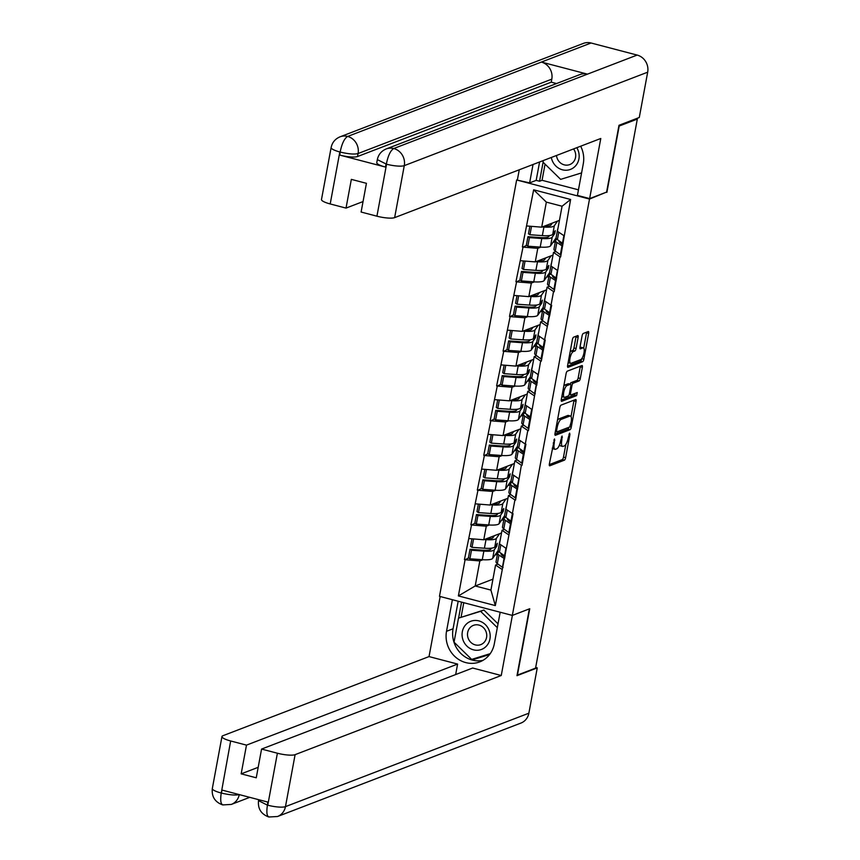 <?xml version="1.0" encoding="UTF-8"?>
<svg xmlns="http://www.w3.org/2000/svg" width="860" height="860" viewBox="0 0 860 860"><rect width="100%" height="100%" fill="white"/><g stroke="black" fill="none" stroke-linecap="round" stroke-linejoin="round"><path stroke-width="1.29" d="M554.517 438.944L549.368 463.916A2.279 0.72 104.7 0 0 549.604 465.798A2.279 0.72 104.7 0 0 549.776 465.787L564.396 460.175A2.279 0.72 104.7 0 0 565.622 457.671L569.922 434.45L569.632 433.139L568.224 437.89A7.278 2.322 104.7 0 1 564.332 445.888L563.106 446.351A7.278 2.322 104.7 0 1 562.558 446.404A7.278 2.322 104.7 0 1 561.806 440.363L562.074 436.041L560.666 440.793A7.278 2.322 104.7 0 1 556.775 448.791L555.549 449.253A7.278 2.322 104.7 0 1 555.001 449.307A7.278 2.322 104.7 0 1 554.249 443.265L554.517 438.944M578.124 337.475A2.279 0.72 104.7 0 0 577.888 335.583A2.279 0.72 104.7 0 0 577.716 335.594L573.609 337.174A2.279 0.72 104.7 0 0 572.394 339.668L567.611 365.457A2.279 0.72 104.7 0 0 567.847 367.349A2.279 0.72 104.7 0 0 568.019 367.327L582.65 361.716A2.279 0.72 104.7 0 0 583.865 359.222L588.649 333.433A2.279 0.72 104.7 0 0 588.412 331.541A2.279 0.72 104.7 0 0 588.24 331.551L583.284 333.465A2.279 0.72 104.7 0 0 582.059 335.959L580.016 346.988A2.279 0.72 104.7 0 0 580.253 348.88A2.279 0.72 104.7 0 0 580.425 348.87L582.886 347.924A6.085 1.935 104.7 0 1 583.338 347.881A6.085 1.935 104.7 0 1 583.832 353.6A6.085 1.935 104.7 0 1 580.715 359.62L571.083 363.318A6.085 1.935 104.7 0 1 570.632 363.35A6.085 1.935 104.7 0 1 570.126 357.642A6.085 1.935 104.7 0 1 573.255 351.622L574.856 351.009A2.279 0.72 104.7 0 0 576.071 348.504L578.124 337.475L575.996 336.916A2.279 0.72 104.7 0 0 576.082 336.217M606.891 192.382L619.189 126.033L637.324 119.078L535.554 668.134L517.43 675.089L529.728 608.74L512.334 615.416L589.509 199.058L606.257 192.221M561.01 405.135A2.279 0.72 104.7 0 0 559.795 407.64L555.012 433.429A2.279 0.72 104.7 0 0 555.248 435.31A2.279 0.72 104.7 0 0 555.42 435.3L570.051 429.688A2.279 0.72 104.7 0 0 571.266 427.183L576.049 401.394A2.279 0.72 104.7 0 0 575.813 399.513A2.279 0.72 104.7 0 0 575.641 399.524L561.01 405.135M561.311 399.438L566.095 373.648A2.279 0.72 104.7 0 1 567.31 371.154L581.941 365.543A2.279 0.72 104.7 0 1 582.112 365.521A2.279 0.72 104.7 0 1 582.349 367.413L580.296 378.454A2.279 0.72 104.7 0 1 579.081 380.948L573.147 383.227A2.279 0.72 104.7 0 0 571.932 385.721L570.578 393.041A2.279 0.72 104.7 0 0 570.814 394.933A2.279 0.72 104.7 0 0 570.986 394.923L577.275 392.536L576.598 395.611L561.72 401.319A2.279 0.72 104.7 0 1 561.548 401.33A2.279 0.72 104.7 0 1 561.311 399.438M545.057 164.131L542.058 180.299L539.575 181.256L536.178 180.363L529.631 182.879L516.645 179.976L589.509 199.058M516.645 179.976L439.481 596.335L512.334 615.416M526.513 245.379L523.02 247.132L537.779 248.325L540.886 247.132M522.385 246.96L533.651 189.802L570.61 199.477L560.623 256.979L559.978 256.807L554.184 291.712L553.539 291.54L551.024 305.128L551.668 305.289L544.584 339.861L545.229 340.022L541.306 361.178L540.671 361.006L528.427 430.645L527.793 430.473L525.277 444.061L525.912 444.222L521.998 465.378L521.354 465.206L515.559 500.112L514.914 499.94L512.399 513.527L513.044 513.689L495.338 605.591L458.38 595.916L465.088 559.731L479.848 560.924L482.954 559.731M468.582 557.979L465.088 559.731M464.443 559.559L471.517 524.998L486.276 526.191L489.394 524.998M475.021 523.245L471.517 524.998M470.882 524.826L477.956 490.264L492.715 491.458L495.833 490.264M481.46 488.512L477.956 490.264M477.321 490.092L484.395 455.531L499.155 456.724L502.262 455.531M487.889 453.779L484.395 455.531M483.761 455.359L490.834 420.798L505.594 421.991L508.701 420.798M494.328 419.046L490.834 420.798M490.2 420.626L497.273 386.065L512.033 387.258L515.14 386.065M500.767 384.312L497.273 386.065M496.628 385.893L503.713 351.332L518.472 352.525L521.579 351.332M507.206 349.579L503.713 351.332M503.068 351.16L510.141 316.598L524.901 317.791L528.019 316.598M513.646 314.846L510.141 316.598M509.507 316.426L516.581 281.865L531.34 283.058L534.458 281.865M520.085 280.113L516.581 281.865M515.946 281.693L523.02 247.132M555.925 251.507L553.496 252.442L559.978 256.807M557.463 270.395L550.98 266.019L553.496 252.442M552.862 242.531L555.377 241.574M537.779 248.325L535.264 261.902L553.012 255.097M520.504 260.709L535.264 261.902M549.497 286.24L547.067 287.175L553.539 291.54M551.024 305.128L544.541 300.753L547.067 287.175M546.423 277.264L548.938 276.307M531.34 283.058L528.825 296.635L546.573 289.831M514.065 295.442L528.825 296.635M543.058 320.973L540.628 321.909L547.111 326.273M544.584 339.861L538.113 335.486L540.628 321.909M539.983 311.997L542.499 311.04M524.901 317.791L522.385 331.369L540.134 324.564M507.626 330.175L522.385 331.369M536.619 355.707L534.189 356.642L540.671 361.006M537.403 382.248L536.715 382.184L538.123 374.573L531.673 370.219L534.189 356.642M533.555 346.731L536.059 345.774M518.472 352.525L515.946 366.102L533.694 359.297M501.187 364.909L515.946 366.102M530.179 390.44L527.75 391.375L534.232 395.74M530.964 416.982L530.276 416.917L531.684 409.306L525.234 404.952L527.75 391.375M527.115 381.464L529.62 380.507M512.033 387.258L509.518 400.835L527.255 394.031M494.758 399.642L509.518 400.835M523.74 425.173L521.31 426.108L527.793 430.473M525.277 444.061L518.795 439.686L521.31 426.108M520.676 416.197L523.192 415.24M505.594 421.991L503.079 435.568L520.816 428.764M488.319 434.375L503.079 435.568M517.301 459.906L514.871 460.842L521.354 465.206M518.838 478.794L512.356 474.419L514.871 460.842M514.237 450.93L516.752 449.973M499.155 456.724L496.639 470.302L514.387 463.497M481.879 469.108L496.639 470.302M510.872 494.64L508.443 495.575L514.914 499.94M511.657 521.181L510.969 521.117L512.377 513.506L505.916 509.152L508.443 495.575M507.798 485.663L510.313 484.707M492.715 491.458L490.2 505.035L507.948 498.23M475.44 503.842L490.2 505.035M504.433 529.373L502.003 530.308L508.486 534.673M505.218 555.915L504.53 555.85L505.938 548.239L499.488 543.885L502.003 530.308M501.358 520.397L503.874 519.44M486.276 526.191L483.761 539.768L501.509 532.963M469.001 538.575L483.761 539.768M497.994 564.106L495.564 565.041L502.046 569.406M479.848 560.924L475.204 585.972L490.92 590.089L495.564 565.041M494.93 555.13L497.435 554.173M492.941 579.156L475.204 585.972L458.38 595.916M490.92 590.089L495.338 605.591M637.324 119.078L636.045 118.744M563.149 243.315L562.462 243.251L563.88 235.64L557.42 231.286L562.064 206.239L546.347 202.121L541.703 227.169L559.441 220.364M562.064 206.239L570.61 199.477M526.943 225.976L541.703 227.169M533.651 189.802L546.347 202.121M552.27 448.21A7.278 2.322 104.7 0 0 552.883 448.748L555.001 449.307M559.58 444.674A7.278 2.322 104.7 0 0 560.441 445.846L562.558 446.404M549.282 464.604L562.279 459.616A2.279 0.72 104.7 0 0 563.493 457.112L565.858 444.373M571.018 416.541L573.921 400.846A2.279 0.72 104.7 0 0 574.007 400.147M554.926 434.117L567.922 429.129A2.279 0.72 104.7 0 0 568.997 427.248M556.603 430.581L556.882 431.892L569.728 426.969L571.158 422.045A7.278 2.322 104.7 0 0 570.406 416.003A7.278 2.322 104.7 0 0 569.857 416.057L561.086 419.422A7.278 2.322 104.7 0 0 557.183 427.42L556.603 430.581L555.592 430.322M570.406 416.003L568.277 415.455A7.278 2.322 104.7 0 0 567.74 415.498L569.857 416.057M557.43 420.379A7.278 2.322 104.7 0 1 558.957 418.863L567.74 415.498M570.083 384.151A2.279 0.72 104.7 0 1 571.029 382.668L576.963 380.389A2.279 0.72 104.7 0 0 578.178 377.895L580.221 366.854A2.279 0.72 104.7 0 0 580.307 366.166M561.225 400.137L574.469 395.052L575.329 393.246M566.998 385.592A6.085 1.935 104.7 0 0 563.87 391.612A6.085 1.935 104.7 0 0 564.375 397.32A6.085 1.935 104.7 0 0 564.826 397.277L568.224 395.976A2.279 0.72 104.7 0 0 569.438 393.482L570.793 386.161A2.279 0.72 104.7 0 0 570.556 384.269A2.279 0.72 104.7 0 0 570.384 384.291L566.998 385.592L564.87 385.033A6.085 1.935 104.7 0 0 563.805 385.989M561.859 396.492A6.085 1.935 104.7 0 0 562.246 396.761L564.375 397.32M568.578 383.807A2.279 0.72 104.7 0 0 568.438 383.71A2.279 0.72 104.7 0 0 568.266 383.732L570.384 384.291M564.87 385.033L568.266 383.732M570.115 351.955A6.085 1.935 104.7 0 1 571.126 351.063L572.738 350.45A2.279 0.72 104.7 0 0 573.953 347.945L575.996 336.916M568.148 362.565A6.085 1.935 104.7 0 0 568.503 362.791L570.632 363.35M583.338 347.881L581.22 347.332A6.085 1.935 104.7 0 0 580.758 347.365L582.886 347.924M579.93 347.687L580.758 347.365M583.693 348.117L586.52 332.874A2.279 0.72 104.7 0 0 586.606 332.186M567.525 366.145L580.521 361.157A2.279 0.72 104.7 0 0 581.726 358.727M499.187 551.959A18.995 4.021 10.5 0 0 498.886 552.066A18.995 4.021 10.5 0 0 497.628 553.163A18.995 4.021 10.5 0 0 498.929 555.055L504.68 558.807M501.219 553.442A15.523 3.289 10.5 0 0 501.036 553.797A15.523 3.289 10.5 0 0 502.1 555.345L504.938 557.409M491.533 548.153L490.866 549.121A15.523 3.289 10.5 0 1 482.374 550.174L470.001 549.293L471.484 550.228L483.868 551.109A18.995 4.021 10.5 0 0 494.263 549.819L496.79 546.164L497.327 543.273L494.801 546.928L496.381 538.349A18.995 4.021 -169.5 0 1 485.986 539.65L484.384 539.532M494.339 535.715L492.995 537.65A15.523 3.289 -169.5 0 1 486.287 538.801M498.144 550.475L492.673 558.387A18.995 4.021 -169.5 0 1 482.277 559.688L469.893 558.807L471.484 550.228M499.617 533.684L496.381 538.349M469.893 558.807L468.41 557.871L470.001 549.293M503.089 567.374L502.401 567.321L503.992 558.742M497.628 553.163L496.037 561.73A18.995 4.021 10.5 0 0 497.338 563.633L502.401 567.321M499.972 541.241A18.995 4.021 10.5 0 0 499.746 541.692A18.995 4.021 10.5 0 0 499.8 542.198M499.746 541.692L498.166 550.271A18.995 4.021 10.5 0 0 499.466 552.163L504.53 555.85M471.936 538.812L470.538 546.401L472.022 547.336L484.406 548.218A18.995 4.021 10.5 0 0 494.801 546.928M472.022 547.336L473.581 538.951M496.79 546.164L495.5 545.896M505.626 517.226A18.995 4.021 10.5 0 0 505.325 517.333A18.995 4.021 10.5 0 0 504.057 518.429A18.995 4.021 10.5 0 0 505.368 520.322L511.119 524.073M507.647 518.709A15.523 3.289 10.5 0 0 507.475 519.064A15.523 3.289 10.5 0 0 508.539 520.612L511.377 522.676M497.972 513.42L497.306 514.387A15.523 3.289 10.5 0 1 488.813 515.441L476.44 514.559L477.923 515.495L490.308 516.376A18.995 4.021 10.5 0 0 500.692 515.086L503.229 511.431L503.767 508.539L501.229 512.194L502.82 503.616A18.995 4.021 -169.5 0 1 492.425 504.917L490.823 504.798M500.778 500.982L499.434 502.917A15.523 3.289 -169.5 0 1 492.726 504.067M504.583 515.742L499.112 523.654A18.995 4.021 -169.5 0 1 488.716 524.955L476.332 524.073L477.923 515.495M506.056 498.95L502.82 503.616M476.332 524.073L474.849 523.138L476.44 514.559M509.529 532.641L508.84 532.587L510.431 524.009M504.057 518.429L502.476 526.997A18.995 4.021 10.5 0 0 503.777 528.9L508.84 532.587M506.411 506.508A18.995 4.021 10.5 0 0 506.185 506.959A18.995 4.021 10.5 0 0 506.239 507.464M506.185 506.959L504.594 515.538A18.995 4.021 10.5 0 0 505.895 517.43L510.969 521.117M478.375 504.078L476.977 511.668L478.461 512.603L490.834 513.485A18.995 4.021 10.5 0 0 501.229 512.194M478.461 512.603L480.02 504.218M503.229 511.431L501.939 511.162M512.065 482.492A18.995 4.021 10.5 0 0 511.764 482.6A18.995 4.021 10.5 0 0 510.496 483.696A18.995 4.021 10.5 0 0 511.797 485.588L517.548 489.34M514.087 483.976A15.523 3.289 10.5 0 0 513.914 484.331A15.523 3.289 10.5 0 0 514.979 485.878L517.817 487.942M504.411 478.687L503.745 479.654A15.523 3.289 10.5 0 1 495.252 480.708L482.868 479.826L484.363 480.762L496.736 481.643A18.995 4.021 10.5 0 0 507.131 480.353L509.668 476.698L510.195 473.806L507.669 477.461L509.26 468.883A18.995 4.021 -169.5 0 1 498.864 470.183L497.263 470.065M507.217 466.249L505.873 468.184A15.523 3.289 -169.5 0 1 499.155 469.334M511.023 481.009L505.54 488.921A18.995 4.021 -169.5 0 1 495.156 490.221L482.772 489.34L484.363 480.762M512.495 464.217L509.26 468.883M482.772 489.34L481.288 488.405L482.868 479.826M515.968 497.908L515.28 497.854L516.871 489.275M510.496 483.696L508.905 492.264A18.995 4.021 10.5 0 0 510.216 494.167L515.28 497.854M512.85 471.774A18.995 4.021 10.5 0 0 512.625 472.226A18.995 4.021 10.5 0 0 512.667 472.731M518.086 486.448L517.408 486.384L518.817 478.773M512.625 472.226L511.033 480.804A18.995 4.021 10.5 0 0 512.334 482.696L517.408 486.384M484.814 469.345L483.406 476.935L484.9 477.87L497.273 478.751A18.995 4.021 10.5 0 0 507.669 477.461M484.9 477.87L486.448 469.485M509.668 476.698L508.378 476.429M518.505 447.759A18.995 4.021 10.5 0 0 518.193 447.866A18.995 4.021 10.5 0 0 516.935 448.963A18.995 4.021 10.5 0 0 518.236 450.855L523.987 454.607M520.526 449.242A15.523 3.289 10.5 0 0 520.354 449.597A15.523 3.289 10.5 0 0 521.418 451.145L524.245 453.209M510.851 443.954L510.184 444.921A15.523 3.289 10.5 0 1 501.692 445.974L489.308 445.093L490.802 446.028L503.175 446.91A18.995 4.021 10.5 0 0 513.571 445.62L516.097 441.965L516.634 439.073L514.108 442.728L515.699 434.149A18.995 4.021 -169.5 0 1 505.304 435.45L503.702 435.332M513.656 431.516L512.313 433.451A15.523 3.289 -169.5 0 1 505.594 434.601M517.462 446.275L511.979 454.188A18.995 4.021 -169.5 0 1 501.584 455.488L489.211 454.607L490.802 446.028M518.924 429.484L515.699 434.149M489.211 454.607L487.717 453.671L489.308 445.093M522.396 463.175L521.719 463.121L523.31 454.542M516.935 448.963L515.344 457.531A18.995 4.021 10.5 0 0 516.645 459.433L521.719 463.121M519.289 437.041A18.995 4.021 10.5 0 0 519.064 437.493A18.995 4.021 10.5 0 0 519.107 437.998M524.525 451.715L523.837 451.65L525.256 444.039M519.064 437.493L517.473 446.071A18.995 4.021 10.5 0 0 518.774 447.963L523.837 451.65M491.253 434.612L489.845 442.201L491.339 443.137L503.713 444.018A18.995 4.021 10.5 0 0 514.108 442.728M491.339 443.137L492.887 434.752M516.097 441.965L514.817 441.696M524.944 413.026A18.995 4.021 10.5 0 0 524.632 413.133A18.995 4.021 10.5 0 0 523.375 414.23A18.995 4.021 10.5 0 0 524.675 416.122L530.427 419.873M526.965 414.509A15.523 3.289 10.5 0 0 526.793 414.864A15.523 3.289 10.5 0 0 527.857 416.412L530.684 418.476M517.279 409.22L516.623 410.188A15.523 3.289 10.5 0 1 508.131 411.241L495.747 410.36L497.231 411.295L509.614 412.176A18.995 4.021 10.5 0 0 520.01 410.887L522.536 407.231L523.073 404.34L520.547 407.995L522.138 399.416A18.995 4.021 -169.5 0 1 511.743 400.717L510.141 400.599M520.085 396.783L518.741 398.717A15.523 3.289 -169.5 0 1 512.033 399.868M523.901 411.542L518.419 419.454A18.995 4.021 -169.5 0 1 508.023 420.755L495.65 419.873L497.231 411.295M525.363 394.751L522.138 399.416M495.65 419.873L494.156 418.938L495.747 410.36M528.836 428.441L528.158 428.387L529.738 419.809M523.375 414.23L521.784 422.798A18.995 4.021 10.5 0 0 523.084 424.7L528.158 428.387M525.718 402.308A18.995 4.021 10.5 0 0 525.503 402.76A18.995 4.021 10.5 0 0 525.546 403.265M525.503 402.76L523.912 411.338A18.995 4.021 10.5 0 0 525.213 413.23L530.276 416.917M497.693 399.879L496.284 407.468L497.768 408.403L510.152 409.285A18.995 4.021 10.5 0 0 520.547 407.995M497.768 408.403L499.327 400.018M522.536 407.231L521.257 406.963M531.372 378.292A18.995 4.021 10.5 0 0 531.072 378.4A18.995 4.021 10.5 0 0 529.814 379.496A18.995 4.021 10.5 0 0 531.115 381.388L536.866 385.14M533.404 379.776A15.523 3.289 10.5 0 0 533.232 380.131A15.523 3.289 10.5 0 0 534.296 381.679L537.124 383.743M523.718 374.487L523.052 375.454A15.523 3.289 10.5 0 1 514.559 376.508L502.186 375.627L503.67 376.562L516.054 377.443A18.995 4.021 10.5 0 0 526.449 376.153L528.975 372.498L529.513 369.606L526.986 373.262L528.567 364.683A18.995 4.021 -169.5 0 1 518.182 365.984L516.57 365.865M526.524 362.049L525.181 363.984A15.523 3.289 -169.5 0 1 518.472 365.135M530.34 376.809L524.858 384.721A18.995 4.021 -169.5 0 1 514.463 386.022L502.089 385.14L503.67 376.562M531.803 360.017L528.567 364.683M502.089 385.14L500.595 384.205L502.186 375.627M535.275 393.708L534.587 393.654L536.178 385.076M529.814 379.496L528.223 388.064A18.995 4.021 10.5 0 0 529.524 389.967L534.587 393.654M532.157 367.575A18.995 4.021 10.5 0 0 531.931 368.026A18.995 4.021 10.5 0 0 531.985 368.531M531.931 368.026L530.351 376.605A18.995 4.021 10.5 0 0 531.652 378.497L536.715 382.184M504.132 365.145L502.724 372.735L504.207 373.67L516.591 374.551A18.995 4.021 10.5 0 0 526.986 373.262M504.207 373.67L505.766 365.285M528.975 372.498L527.696 372.229M486.749 645.731A15.061 13.91 -111 0 0 485.362 624.629A15.061 13.91 -111 0 0 465.518 624.994A15.061 13.91 -111 0 0 466.905 646.086A15.061 13.91 -111 0 0 486.749 645.731M484.384 642.076A10.309 9.524 -111 0 0 484.922 629.455A10.309 9.524 -111 0 0 473.419 625.36A10.309 9.524 -111 0 0 469.85 627.886A10.309 9.524 -111 0 0 469.302 640.507A10.309 9.524 -111 0 0 480.804 644.613A10.309 9.524 -111 0 0 484.384 642.076M490.211 653.675L471.678 659.394L454.048 642.173L458.498 618.136L483.9 610.052L498.026 623.844M458.498 618.136L480.589 611.32L497.316 627.649M483.9 610.052L480.589 611.32M551.314 157.477A15.061 13.91 -111 0 0 561.505 169.527A15.061 13.91 -111 0 0 575.716 165.7A15.061 13.91 -111 0 0 576.791 147.694M556.506 155.477A10.309 9.524 -111 0 0 569.782 164.572A10.309 9.524 -111 0 0 573.351 162.046A10.309 9.524 -111 0 0 573.555 148.93M581.596 172.903L560.645 179.364L543.015 162.142L543.316 160.541M482.933 660.372A26.069 24.08 -111 0 1 453.069 628.778L446.523 631.294A26.069 24.08 -111 0 0 455.037 656.664A26.069 24.08 -111 0 0 479.762 661.888A26.069 24.08 -111 0 0 494.317 643.807L500.176 612.223M446.523 631.294L452.381 599.71M440.169 596.507L429.033 656.588L457.595 664.071L246.487 745.125L230.663 740.976L221.192 793.35L222.117 790.103L267.782 802.068L267.385 805.444M455.66 674.562L457.595 664.071M258.193 767.313L241.165 773.85L256.248 777.795L261.569 749.071L472.677 668.026L501.251 675.508L295.109 754.65L285.466 806.637L528.868 713.198L537.263 667.887L516.989 675.67L529.362 608.88L512.388 615.394L501.251 675.508M429.033 656.588L222.88 735.73A13.9 2.946 10.5 0 0 221.966 736.536A13.9 2.946 10.5 0 0 230.663 740.976M528.868 713.198A14.244 13.169 69 0 1 520.913 723.077L277.511 816.516A14.244 13.169 69 0 0 285.466 806.637A13.9 2.946 -169.5 0 1 267.761 805.207L277.393 753.22A13.9 2.946 10.5 0 0 295.109 754.65M535.683 667.467L537.263 667.887M261.569 749.071L277.393 753.22M241.165 773.85L246.487 745.125M453.069 628.778L458.176 601.226M471.85 659.341L472.366 659.846L489.577 654.535M461.573 602.118L458.606 618.093M474.473 658.534L489.759 654.299M474.849 658.9L472.366 659.846M463.776 602.688L461.089 617.147M239.274 794.543C235.694 795.489 229.792 795.016 221.557 793.103M221.966 736.536L212.323 788.523C211.506 796.672 214.968 802.133 222.729 804.928L231.319 804.422A14.244 13.169 69 0 0 239.263 794.597M223.772 804.842C220.955 805.207 220.085 801.391 221.181 793.371M267.224 805.067L258.527 800.628C257.699 808.712 261.128 814.173 268.815 817L277.511 816.516M269.868 816.914C267.051 817.301 266.224 813.485 267.374 805.454L267.761 805.207M589.637 198.596L600.785 138.481L394.643 217.623A13.9 2.946 -169.5 0 1 376.927 216.193L386.559 164.206L377.325 159.616C378.411 154.553 381.378 150.984 386.215 148.941L579.941 74.562A14.244 13.169 69 0 1 587.477 74.143L637.153 55.072A14.244 13.169 69 0 1 647.677 72.186L639.281 117.497L618.996 125.281L606.612 192.081L589.637 198.596L577.425 195.392L583.284 163.776A26.069 24.08 -111 0 0 580.672 146.2M517.419 179.675L519.257 169.785M529.631 182.879L533.039 164.486M542.058 180.299L578.457 189.834M376.927 216.193L361.103 212.044L366.425 183.32L351.342 179.375L346.021 208.099L330.197 203.949A13.9 2.946 -169.5 0 1 321.489 199.509L331.132 147.522A13.9 2.946 10.5 0 0 339.829 151.962L330.197 203.949M331.132 147.522C332.207 142.448 335.174 138.89 340.012 136.837L583.413 43.387A14.244 13.169 69 0 1 591.057 43L541.381 62.071A14.244 13.169 69 0 1 551.797 79.152L358.072 153.531L357.513 156.541A13.9 2.946 -169.5 0 1 339.808 155.101L385.473 167.066A13.9 2.946 -169.5 0 1 376.777 162.626L377.336 159.616M637.153 55.072L591.057 43M386.215 148.941A14.244 13.169 69 0 1 393.751 148.522L587.477 74.143L541.381 62.071L347.655 136.439C344.441 138.363 341.958 143.459 340.216 151.715L339.829 151.962M346.021 208.099L363.049 201.562M556.528 83.549L551.238 82.162L357.513 156.541M551.238 82.162L551.797 79.152M536.178 180.363L539.586 161.981M543.101 162.228L539.575 181.256M647.677 72.186L404.275 165.636A14.244 13.169 69 0 0 393.751 148.522C390.537 150.468 388.086 155.552 386.409 163.798M537.812 343.559A18.995 4.021 10.5 0 0 537.511 343.667A18.995 4.021 10.5 0 0 536.253 344.763A18.995 4.021 10.5 0 0 537.554 346.655L543.305 350.407M539.843 345.043A15.523 3.289 10.5 0 0 539.661 345.397A15.523 3.289 10.5 0 0 540.725 346.945L543.563 349.01M530.158 339.754L529.491 340.721A15.523 3.289 10.5 0 1 520.999 341.775L508.625 340.893L510.109 341.829L522.493 342.71A18.995 4.021 10.5 0 0 532.888 341.42L535.414 337.765L535.952 334.873L533.415 338.528L535.006 329.95A18.995 4.021 -169.5 0 1 524.611 331.25L523.009 331.132M532.963 327.316L531.62 329.251A15.523 3.289 -169.5 0 1 524.912 330.401M536.769 342.076L531.297 349.988A18.995 4.021 -169.5 0 1 520.902 351.288L508.518 350.407L510.109 341.829M538.242 325.284L535.006 329.95M508.518 350.407L507.034 349.472L508.625 340.893M541.714 358.975L541.026 358.921L542.617 350.342M536.253 344.763L534.662 353.331A18.995 4.021 10.5 0 0 535.963 355.234L541.026 358.921M538.596 332.841A18.995 4.021 10.5 0 0 538.371 333.293A18.995 4.021 10.5 0 0 538.424 333.798M543.842 347.515L543.154 347.451L544.563 339.84M538.371 333.293L536.79 341.871A18.995 4.021 10.5 0 0 538.091 343.763L543.154 347.451M510.56 330.412L509.163 338.002L510.646 338.937L523.03 339.818A18.995 4.021 10.5 0 0 533.415 338.528M510.646 338.937L512.205 330.552M535.414 337.765L534.125 337.496M544.251 308.826A18.995 4.021 10.5 0 0 543.95 308.933A18.995 4.021 10.5 0 0 542.681 310.03A18.995 4.021 10.5 0 0 543.993 311.922L549.744 315.674M546.272 310.31A15.523 3.289 10.5 0 0 546.1 310.664A15.523 3.289 10.5 0 0 547.164 312.212L550.002 314.276M536.597 305.02L535.931 305.988A15.523 3.289 10.5 0 1 527.438 307.041L515.065 306.16L516.548 307.095L528.932 307.977A18.995 4.021 10.5 0 0 539.317 306.687L541.854 303.032L542.391 300.14L539.854 303.795L541.445 295.216A18.995 4.021 -169.5 0 1 531.05 296.517L529.448 296.399M539.403 292.583L538.059 294.518A15.523 3.289 -169.5 0 1 531.351 295.668M543.208 307.342L537.736 315.254A18.995 4.021 -169.5 0 1 527.341 316.555L514.957 315.674L516.548 307.095M544.681 290.551L541.445 295.216M514.957 315.674L513.474 314.738L515.065 306.16M548.153 324.241L547.465 324.188L549.056 315.609M542.681 310.03L541.101 318.598A18.995 4.021 10.5 0 0 542.402 320.5L547.465 324.188M545.036 298.108A18.995 4.021 10.5 0 0 544.81 298.56A18.995 4.021 10.5 0 0 544.864 299.065M550.271 312.782L549.594 312.717L551.002 305.106M544.81 298.56L543.219 307.138A18.995 4.021 10.5 0 0 544.52 309.03L549.594 312.717M517 295.679L515.602 303.268L517.086 304.204L529.459 305.085A18.995 4.021 10.5 0 0 539.854 303.795M517.086 304.204L518.644 295.818M541.854 303.032L540.564 302.763M550.69 274.093A18.995 4.021 10.5 0 0 550.389 274.2A18.995 4.021 10.5 0 0 549.121 275.297A18.995 4.021 10.5 0 0 550.421 277.189L556.173 280.94M552.711 275.576A15.523 3.289 10.5 0 0 552.539 275.931A15.523 3.289 10.5 0 0 553.603 277.479L556.442 279.543M543.036 270.287L542.37 271.255A15.523 3.289 10.5 0 1 533.877 272.308L521.493 271.427L522.987 272.362L535.361 273.243A18.995 4.021 10.5 0 0 545.756 271.953L548.293 268.298L548.82 265.407L546.293 269.062L547.885 260.483A18.995 4.021 -169.5 0 1 537.489 261.784L535.887 261.666M545.842 257.849L544.498 259.784A15.523 3.289 -169.5 0 1 537.779 260.935M549.648 272.609L544.165 280.521A18.995 4.021 -169.5 0 1 533.78 281.822L521.396 280.94L522.987 272.362M551.109 255.818L547.885 260.483M521.396 280.94L519.913 280.005L521.493 271.427M554.592 289.508L553.904 289.454L555.495 280.876M549.121 275.297L547.53 283.864A18.995 4.021 10.5 0 0 548.841 285.767L553.904 289.454M551.475 263.375A18.995 4.021 10.5 0 0 551.249 263.826A18.995 4.021 10.5 0 0 551.292 264.332M556.71 278.049L556.033 277.984L557.441 270.373M551.249 263.826L549.658 272.405A18.995 4.021 10.5 0 0 550.959 274.297L556.033 277.984M523.439 260.945L522.031 268.535L523.525 269.47L535.898 270.352A18.995 4.021 10.5 0 0 546.293 269.062M523.525 269.47L525.073 261.085M548.293 268.298L547.003 268.03M557.13 239.359A18.995 4.021 10.5 0 0 556.818 239.467A18.995 4.021 10.5 0 0 555.56 240.564A18.995 4.021 10.5 0 0 556.861 242.455L562.612 246.207M559.15 240.843A15.523 3.289 10.5 0 0 558.978 241.198A15.523 3.289 10.5 0 0 560.043 242.746L562.87 244.81M549.476 235.554L548.809 236.522A15.523 3.289 10.5 0 1 540.317 237.575L527.933 236.694L529.427 237.629L541.8 238.51A18.995 4.021 10.5 0 0 552.195 237.22L554.721 233.565L555.259 230.673L552.733 234.328L554.324 225.75A18.995 4.021 -169.5 0 1 543.928 227.051L542.327 226.932M552.281 223.116L550.938 225.051A15.523 3.289 -169.5 0 1 544.219 226.201M556.087 237.876L550.604 245.788A18.995 4.021 -169.5 0 1 540.209 247.089L527.836 246.207L529.427 237.629M557.549 221.084L554.324 225.75M527.836 246.207L526.341 245.272L527.933 236.694M561.021 254.775L560.344 254.721L561.935 246.143M555.56 240.564L553.969 249.131A18.995 4.021 10.5 0 0 555.27 251.034L560.344 254.721M557.914 228.642A18.995 4.021 10.5 0 0 557.688 229.093A18.995 4.021 10.5 0 0 557.731 229.599M557.688 229.093L556.097 237.672A18.995 4.021 10.5 0 0 557.398 239.564L562.462 243.251M529.878 226.212L528.47 233.802L529.964 234.737L542.337 235.619A18.995 4.021 10.5 0 0 552.733 234.328M529.964 234.737L531.512 226.352M554.721 233.565L553.442 233.297M553.238 442.997L554.249 443.265M561.408 437.106L562.365 437.353M560.795 440.094L561.806 440.363M568.965 434.203L569.922 434.45M563.493 457.112L565.622 457.671M562.279 459.616L564.396 460.175M553.851 440.008L554.808 440.255M573.921 400.846L576.049 401.394M569.911 426.829L571.266 427.183M567.922 429.129L570.051 429.688M555.377 431.505L556.667 431.838M558.957 418.863L561.086 419.422M556.173 427.151L557.183 427.42M580.221 366.854L582.349 367.413M578.178 377.895L580.296 378.454M576.963 380.389L579.081 380.948M571.029 382.668L573.147 383.227M570.879 385.452L571.932 385.721M569.567 392.784L570.578 393.041M574.469 395.052L576.598 395.611M573.953 347.945L576.071 348.504M572.738 350.45L574.856 351.009M571.126 351.063L573.255 351.622M586.52 332.874L588.649 333.433M581.768 358.674L583.865 359.222M580.521 361.157L582.65 361.716M492.673 558.387L494.263 549.819M482.277 559.688L483.868 551.109M503.111 556.076L503.315 554.969M497.338 563.633L498.929 555.055M499.466 552.163L500.832 544.799M484.406 548.218L485.986 539.65M499.112 523.654L500.692 515.086M488.716 524.955L490.308 516.376M509.55 521.343L509.754 520.236M503.777 528.9L505.368 520.322M505.895 517.43L507.26 510.066M490.834 513.485L492.425 504.917M505.54 488.921L507.131 480.353M495.156 490.221L496.736 481.643M515.989 486.61L516.193 485.502M510.216 494.167L511.797 485.588M512.334 482.696L513.699 475.333M497.273 478.751L498.864 470.183M511.979 454.188L513.571 445.62M501.584 455.488L503.175 446.91M522.428 451.876L522.633 450.769M516.645 459.433L518.236 450.855M518.774 447.963L520.139 440.599M503.713 444.018L505.304 435.45M518.419 419.454L520.01 410.887M508.023 420.755L509.614 412.176M528.868 417.143L529.072 416.036M523.084 424.7L524.675 416.122M525.213 413.23L526.578 405.866M510.152 409.285L511.743 400.717M524.858 384.721L526.449 376.153M514.463 386.022L516.054 377.443M535.296 382.41L535.511 381.302M529.524 389.967L531.115 381.388M531.652 378.497L533.017 371.133M516.591 374.551L518.182 365.984M212.323 788.523A13.9 2.946 10.5 0 0 221.031 792.963M339.808 155.101L340.205 151.725M386.033 164.066L385.473 167.066M386.559 164.206A13.9 2.946 -169.5 0 0 404.275 165.636L394.643 217.623M340.012 136.837A14.244 13.169 69 0 1 347.655 136.439A14.244 13.169 69 0 1 358.072 153.531C354.471 154.52 348.569 154.037 340.366 152.102M531.297 349.988L532.888 341.42M520.902 351.288L522.493 342.71M541.736 347.676L541.94 346.569M535.963 355.234L537.554 346.655M538.091 343.763L539.457 336.4M523.03 339.818L524.611 331.25M537.736 315.254L539.317 306.687M527.341 316.555L528.932 307.977M548.175 312.943L548.379 311.836M542.402 320.5L543.993 311.922M544.52 309.03L545.885 301.666M529.459 305.085L531.05 296.517M544.165 280.521L545.756 271.953M533.78 281.822L535.361 273.243M554.614 278.21L554.818 277.103M548.841 285.767L550.421 277.189M550.959 274.297L552.324 266.933M535.898 270.352L537.489 261.784M550.604 245.788L552.195 237.22M540.209 247.089L541.8 238.51M561.053 243.477L561.258 242.369M555.27 251.034L556.861 242.455M557.398 239.564L558.763 232.2M542.337 235.619L543.928 227.051M555.366 431.537L556.764 431.903M569.169 394.504L570.814 394.933M568.438 383.71L570.556 384.269M249.755 797.338L231.319 804.422M258.527 800.628L258.699 799.682"/></g></svg>
